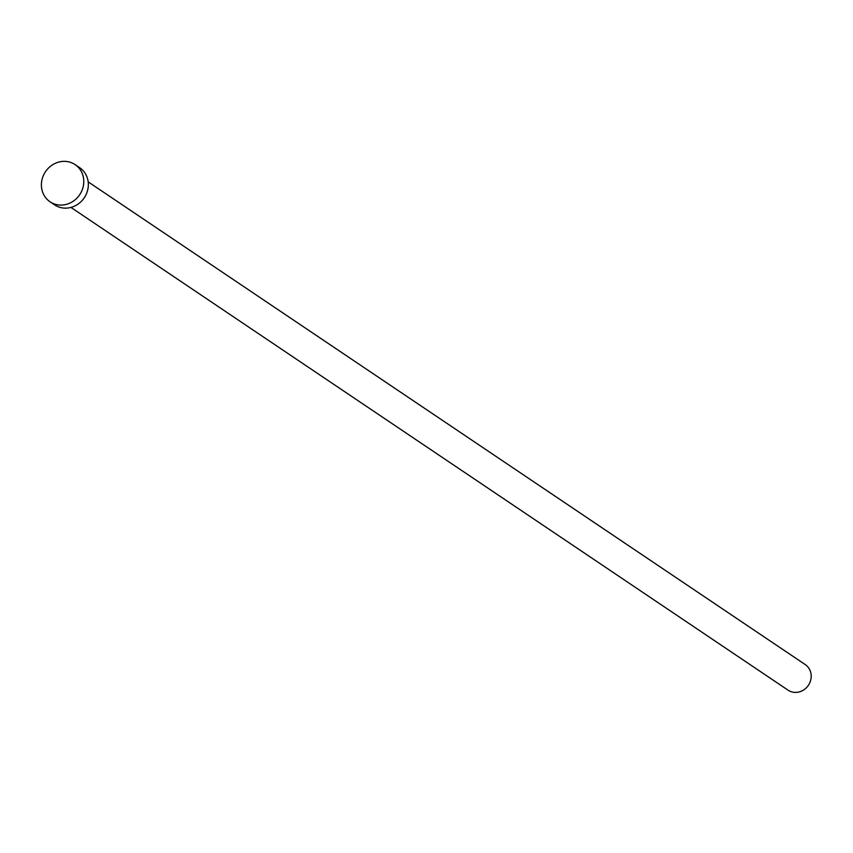 <?xml version="1.0" encoding="UTF-8"?>
<svg xmlns="http://www.w3.org/2000/svg" width="853" height="853" viewBox="0 0 853 853"><rect width="100%" height="100%" fill="white"/><g stroke="black" fill="none" stroke-linecap="round" stroke-linejoin="round"><path stroke-width="1.28" d="M88.179 181.86L805.243 664.583A15.407 14.17 123.9 0 1 810.35 681.344A15.407 14.17 123.9 0 1 788.033 690.152L70.97 207.428M75.107 164.618L79.67 167.689A22.413 20.621 123.9 0 1 87.091 192.074A22.413 20.621 123.9 0 1 54.635 204.869L50.071 201.809A22.413 20.621 123.9 0 1 42.65 177.413A22.413 20.621 123.9 0 1 75.107 164.618A22.413 20.621 123.9 0 1 82.528 189.003A22.413 20.621 123.9 0 1 50.071 201.809"/></g></svg>

